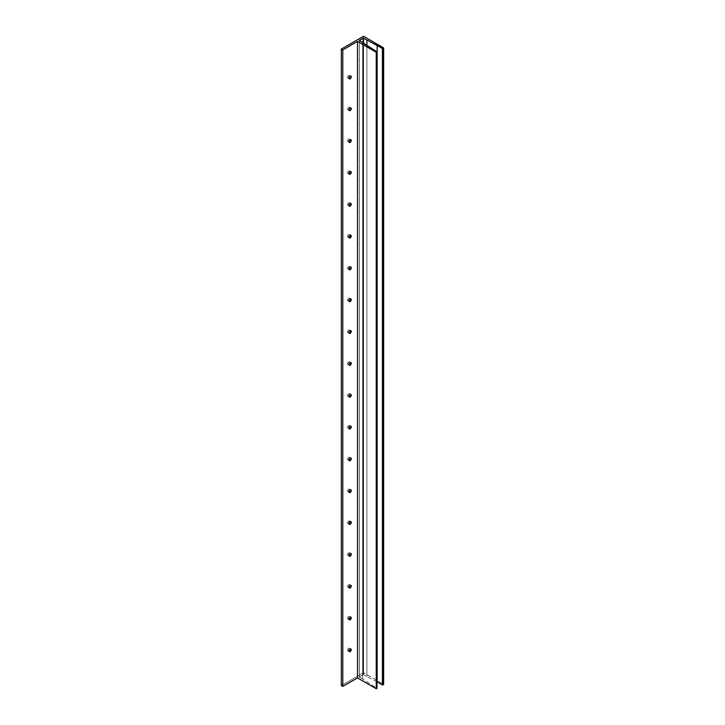 <?xml version="1.0" encoding="UTF-8"?>
<svg xmlns="http://www.w3.org/2000/svg" width="725" height="725" viewBox="0 0 725 725"><rect width="100%" height="100%" fill="white"/><g stroke="black" fill="none" stroke-linecap="round" stroke-linejoin="round"><path stroke-width="0.54" stroke-dasharray="3.62 2.72" d="M349.296 650.207L348.263 650.923L347.583 650.135L349.051 650.987L347.583 650.135A1.559 0.897 120 0 0 347.9 650.851A1.559 0.897 120 0 0 349.16 650.37M349.677 649.473A1.559 0.897 120 0 0 349.785 648.866L349.595 649.682M349.296 618.38L348.263 619.096L347.583 618.316L349.051 619.159L347.583 618.316A1.559 0.897 120 0 0 347.9 619.023A1.559 0.897 120 0 0 349.16 618.552M349.677 617.655A1.559 0.897 120 0 0 349.785 617.038L349.595 617.854M349.296 586.561L348.072 587.268L347.583 586.489L349.051 587.341L347.583 586.489A1.559 0.897 120 0 0 347.9 587.205A1.559 0.897 120 0 0 349.16 586.724M349.677 585.827A1.559 0.897 120 0 0 349.785 585.22L349.595 586.027M349.296 554.734L348.263 555.45L347.583 554.661L349.051 555.513L347.583 554.661A1.559 0.897 120 0 0 347.9 555.377A1.559 0.897 120 0 0 349.16 554.906M349.677 554A1.559 0.897 120 0 0 349.785 553.393L349.595 554.208M349.296 522.906L348.263 523.622L347.583 522.843L349.051 523.686L347.583 522.843A1.559 0.897 120 0 0 347.9 523.55A1.559 0.897 120 0 0 349.16 523.078M349.677 522.181A1.559 0.897 120 0 0 349.785 521.565L349.595 522.381M349.296 491.088L348.263 491.804L347.583 491.015L349.051 491.867L347.583 491.015A1.559 0.897 120 0 0 347.9 491.731A1.559 0.897 120 0 0 349.16 491.251M349.677 490.354A1.559 0.897 120 0 0 349.785 489.747L349.595 490.562M349.296 459.26L348.263 459.976L347.583 459.188L349.051 460.04L347.583 459.188A1.559 0.897 120 0 0 347.9 459.904A1.559 0.897 120 0 0 349.16 459.433M349.677 458.526A1.559 0.897 120 0 0 349.785 457.919L349.595 458.735M349.296 427.433L348.263 428.149L347.583 427.369L349.051 428.221L347.583 427.369A1.559 0.897 120 0 0 347.9 428.085A1.559 0.897 120 0 0 349.16 427.605M349.677 426.708A1.559 0.897 120 0 0 349.785 426.092L349.595 426.907M349.296 395.614L348.263 396.33L347.583 395.542L349.051 396.394L347.583 395.542A1.559 0.897 120 0 0 347.9 396.258A1.559 0.897 120 0 0 349.16 395.778M349.677 394.88A1.559 0.897 120 0 0 349.785 394.273L349.595 395.089M349.296 363.787L348.263 364.503L347.583 363.723L349.051 364.566L347.583 363.723A1.559 0.897 120 0 0 347.9 364.43A1.559 0.897 120 0 0 349.16 363.959M349.677 363.062A1.559 0.897 120 0 0 349.785 362.446L349.595 363.261M349.296 331.968L348.072 332.675L347.583 331.896L349.051 332.748L347.583 331.896A1.559 0.897 120 0 0 347.9 332.612A1.559 0.897 120 0 0 349.16 332.132M349.677 331.234A1.559 0.897 120 0 0 349.785 330.627L349.595 331.434M349.296 300.141L348.263 300.857L347.583 300.068L349.051 300.92L347.583 300.068A1.559 0.897 120 0 0 347.9 300.784A1.559 0.897 120 0 0 349.16 300.313M349.677 299.407A1.559 0.897 120 0 0 349.785 298.8L349.595 299.615M349.296 268.313L348.263 269.029L347.583 268.25L349.051 269.093L347.583 268.25A1.559 0.897 120 0 0 347.9 268.957A1.559 0.897 120 0 0 349.16 268.486M349.677 267.588A1.559 0.897 120 0 0 349.785 266.972L349.595 267.788M349.296 236.495L348.263 237.211L347.583 236.422L349.051 237.274L347.583 236.422A1.559 0.897 120 0 0 347.9 237.138A1.559 0.897 120 0 0 349.16 236.658M349.677 235.761A1.559 0.897 120 0 0 349.785 235.154L349.595 235.969M349.296 204.667L348.263 205.383L347.583 204.595L349.051 205.447L347.583 204.595A1.559 0.897 120 0 0 347.9 205.311A1.559 0.897 120 0 0 349.16 204.84M349.677 203.933A1.559 0.897 120 0 0 349.785 203.326L349.595 204.142M349.296 172.84L348.263 173.556L347.583 172.777L349.051 173.628L347.583 172.777A1.559 0.897 120 0 0 347.9 173.493A1.559 0.897 120 0 0 349.16 173.012M349.677 172.115A1.559 0.897 120 0 0 349.785 171.499L349.595 172.314M349.296 141.022L348.263 141.738L347.583 140.949L349.051 141.801L347.583 140.949A1.559 0.897 120 0 0 347.9 141.665A1.559 0.897 120 0 0 349.16 141.185M349.677 140.288A1.559 0.897 120 0 0 349.785 139.68L349.595 140.496M349.296 109.194L348.263 109.91L347.583 109.131L349.051 109.973L347.583 109.131A1.559 0.897 120 0 0 347.9 109.838A1.559 0.897 120 0 0 349.16 109.366M349.677 108.469A1.559 0.897 120 0 0 349.785 107.853L349.595 108.668M349.296 77.376L348.072 78.082L347.583 77.303L349.051 78.155L347.583 77.303A1.559 0.897 120 0 0 347.9 78.019A1.559 0.897 120 0 0 349.16 77.539M349.677 76.642A1.559 0.897 120 0 0 349.785 76.034L349.595 76.841M376.737 688.206L376.737 51.729L376.737 688.206L362.681 679.008L376.891 688.233L376.891 51.756L376.737 688.206M359.337 676.869L359.337 40.6L359.337 677.077L362.681 679.008L362.681 42.53L362.681 679.008L359.337 677.077L359.337 40.6L359.265 676.978L363.198 674.64L359.337 676.869M363.198 42.866L363.198 674.64L363.198 42.866M383.588 684.291L383.588 47.814L383.588 684.291L363.56 672.737L383.652 684.346M363.56 36.25L363.56 672.737L363.56 36.25M341.33 685.569L363.56 672.737L341.33 685.569M347.583 109.131L348.68 107.218L349.459 107.137L349.785 107.853A1.559 0.897 120 0 0 349.459 107.137A1.559 0.897 120 0 0 348.263 107.554A1.559 0.897 120 0 0 347.583 109.131M347.583 77.303L348.68 75.391L349.459 75.318L349.785 76.034A1.559 0.897 120 0 0 349.459 75.318A1.559 0.897 120 0 0 348.263 75.735A1.559 0.897 120 0 0 347.583 77.303M347.583 140.949L348.68 139.046L349.459 138.964L349.785 139.68A1.559 0.897 120 0 0 349.459 138.964A1.559 0.897 120 0 0 348.263 139.381A1.559 0.897 120 0 0 347.583 140.949M347.583 172.777L348.68 170.864L349.785 171.499A1.559 0.897 120 0 0 349.459 170.792A1.559 0.897 120 0 0 348.263 171.209A1.559 0.897 120 0 0 347.583 172.777M347.583 204.595L348.68 202.692L349.459 202.61L349.785 203.326A1.559 0.897 120 0 0 349.459 202.61A1.559 0.897 120 0 0 348.263 203.027A1.559 0.897 120 0 0 347.583 204.595M347.583 236.422L348.68 234.51L349.459 234.438L349.785 235.154A1.559 0.897 120 0 0 349.459 234.438A1.559 0.897 120 0 0 348.263 234.855A1.559 0.897 120 0 0 347.583 236.422M347.583 268.25L348.68 266.338L349.785 266.972A1.559 0.897 120 0 0 349.459 266.265A1.559 0.897 120 0 0 348.263 266.682A1.559 0.897 120 0 0 347.583 268.25M347.583 300.068L348.68 298.165L349.459 298.084L349.785 298.8A1.559 0.897 120 0 0 349.459 298.084A1.559 0.897 120 0 0 348.263 298.501A1.559 0.897 120 0 0 347.583 300.068M347.583 331.896L348.68 329.984L349.459 329.911L349.785 330.627A1.559 0.897 120 0 0 349.459 329.911A1.559 0.897 120 0 0 348.263 330.328A1.559 0.897 120 0 0 347.583 331.896M347.583 363.723L348.68 361.811L349.459 361.73L349.785 362.446A1.559 0.897 120 0 0 349.459 361.73A1.559 0.897 120 0 0 348.263 362.147A1.559 0.897 120 0 0 347.583 363.723M347.583 395.542L348.68 393.639L349.459 393.557L349.785 394.273A1.559 0.897 120 0 0 349.459 393.557A1.559 0.897 120 0 0 348.263 393.974A1.559 0.897 120 0 0 347.583 395.542M347.583 427.369L348.68 425.457L349.785 426.092A1.559 0.897 120 0 0 349.459 425.385A1.559 0.897 120 0 0 348.263 425.802A1.559 0.897 120 0 0 347.583 427.369M347.583 459.188L348.68 457.285L349.459 457.203L349.785 457.919A1.559 0.897 120 0 0 349.459 457.203A1.559 0.897 120 0 0 348.263 457.62A1.559 0.897 120 0 0 347.583 459.188M347.583 491.015L348.68 489.103L349.459 489.031L349.785 489.747A1.559 0.897 120 0 0 349.459 489.031A1.559 0.897 120 0 0 348.263 489.448A1.559 0.897 120 0 0 347.583 491.015M347.583 522.843L348.68 520.931L349.785 521.565A1.559 0.897 120 0 0 349.459 520.858A1.559 0.897 120 0 0 348.263 521.275A1.559 0.897 120 0 0 347.583 522.843M347.583 554.661L348.68 552.758L349.459 552.677L349.785 553.393A1.559 0.897 120 0 0 349.459 552.677A1.559 0.897 120 0 0 348.263 553.093A1.559 0.897 120 0 0 347.583 554.661M347.583 586.489L348.68 584.577L349.459 584.504L349.785 585.22A1.559 0.897 120 0 0 349.459 584.504A1.559 0.897 120 0 0 348.263 584.921A1.559 0.897 120 0 0 347.583 586.489M347.583 618.316L348.68 616.404L349.459 616.322L349.785 617.038A1.559 0.897 120 0 0 349.459 616.322A1.559 0.897 120 0 0 348.263 616.739A1.559 0.897 120 0 0 347.583 618.316M347.583 650.135L348.68 648.232L349.459 648.15L349.785 648.866A1.559 0.897 120 0 0 349.459 648.15A1.559 0.897 120 0 0 348.263 648.567A1.559 0.897 120 0 0 347.583 650.135M363.56 674.64L363.56 43.11L363.56 674.64L366.904 676.57L363.56 674.64M366.904 45.294L366.904 676.57L366.904 45.294M376.946 681.781L366.904 676.57L376.946 681.781M382.419 48.493L382.419 684.935M347.9 650.851L349.368 651.702M347.9 619.023L349.368 619.875M347.9 587.205L349.368 588.048M347.9 555.377L349.368 556.229M347.9 523.55L349.368 524.402M347.9 491.731L349.368 492.583M347.9 459.904L349.368 460.756M347.9 428.085L349.368 428.928M347.9 396.258L349.368 397.11M347.9 364.43L349.368 365.282M347.9 332.612L349.368 333.455M347.9 300.784L349.368 301.636M347.9 268.957L349.368 269.809M347.9 237.138L349.368 237.99M347.9 205.311L349.368 206.163M347.9 173.493L349.368 174.335M347.9 141.665L349.368 142.517M347.9 109.838L349.368 110.689M347.9 78.019L349.368 78.862M359.265 676.978L359.265 40.491M349.459 75.318L350.927 76.161M349.459 107.137L350.927 107.989M349.459 138.964L350.927 139.816M349.459 170.792L350.927 171.635M349.459 202.61L350.927 203.462M349.459 234.438L350.927 235.29M349.459 266.265L350.927 267.108M349.459 298.084L350.927 298.936M349.459 329.911L350.927 330.754M349.459 361.73L350.927 362.582M349.459 393.557L350.927 394.409M349.459 425.385L350.927 426.228M349.459 457.203L350.927 458.055M349.459 489.031L350.927 489.882M349.459 520.858L350.927 521.701M349.459 552.677L350.927 553.528M349.459 584.504L350.927 585.347M349.459 616.322L350.927 617.174M349.459 648.15L350.927 649.002"/><path stroke-width="1.09" d="M349.16 650.37A1.559 0.897 120 0 0 349.677 649.473M349.731 649.419L349.051 650.987A1.559 0.897 -60 0 1 349.731 649.419A1.559 0.897 -60 0 1 350.927 649.002A1.559 0.897 -60 0 1 351.253 649.709A1.559 0.897 -60 0 1 350.574 651.286A1.559 0.897 -60 0 1 349.368 651.702A1.559 0.897 -60 0 1 349.051 650.987L349.939 651.721L351.235 649.972L350.574 648.929L351.253 649.709L350.148 649.074L349.106 650.434M349.16 618.552A1.559 0.897 120 0 0 349.677 617.655M351.253 617.89A1.559 0.897 -60 0 1 350.574 619.458A1.559 0.897 -60 0 1 349.368 619.875A1.559 0.897 -60 0 1 349.051 619.159L349.541 619.938L350.574 619.458L351.072 617.292L350.148 617.256L351.253 617.89L349.731 617.591L349.051 619.159A1.559 0.897 -60 0 1 349.731 617.591A1.559 0.897 -60 0 1 350.927 617.174A1.559 0.897 -60 0 1 351.253 617.89M349.16 586.724A1.559 0.897 120 0 0 349.677 585.827M349.731 585.773L349.051 587.341A1.559 0.897 -60 0 1 349.731 585.773A1.559 0.897 -60 0 1 350.927 585.347A1.559 0.897 -60 0 1 351.253 586.063A1.559 0.897 -60 0 1 350.574 587.631A1.559 0.897 -60 0 1 349.368 588.048A1.559 0.897 -60 0 1 349.051 587.341L349.939 588.075L351.235 586.326L350.574 585.283L351.253 586.063L350.148 585.428L349.106 586.788M349.16 554.906A1.559 0.897 120 0 0 349.677 554M349.731 553.945L349.051 555.513A1.559 0.897 -60 0 1 349.731 553.945A1.559 0.897 -60 0 1 350.927 553.528A1.559 0.897 -60 0 1 351.253 554.244A1.559 0.897 -60 0 1 350.574 555.812A1.559 0.897 -60 0 1 349.368 556.229A1.559 0.897 -60 0 1 349.051 555.513L349.939 556.247L351.235 554.498L350.574 553.456L351.253 554.244L350.148 553.601L349.106 554.96M349.16 523.078A1.559 0.897 120 0 0 349.677 522.181M351.253 522.417A1.559 0.897 -60 0 1 350.574 523.985A1.559 0.897 -60 0 1 349.368 524.402A1.559 0.897 -60 0 1 349.051 523.686L349.541 524.465L350.574 523.985L351.072 521.819L350.148 521.783L351.253 522.417L349.731 522.118L349.051 523.686A1.559 0.897 -60 0 1 349.731 522.118A1.559 0.897 -60 0 1 350.927 521.701A1.559 0.897 -60 0 1 351.253 522.417M349.16 491.251A1.559 0.897 120 0 0 349.677 490.354M349.731 490.299L349.051 491.867A1.559 0.897 -60 0 1 349.731 490.299A1.559 0.897 -60 0 1 350.927 489.882A1.559 0.897 -60 0 1 351.253 490.589A1.559 0.897 -60 0 1 350.574 492.157A1.559 0.897 -60 0 1 349.368 492.583A1.559 0.897 -60 0 1 349.051 491.867L349.939 492.601L351.235 490.852L350.574 489.81L351.253 490.589L350.148 489.955L349.106 491.314M349.16 459.433A1.559 0.897 120 0 0 349.677 458.526M349.731 458.472L349.051 460.04A1.559 0.897 -60 0 1 349.731 458.472A1.559 0.897 -60 0 1 350.927 458.055A1.559 0.897 -60 0 1 351.253 458.771A1.559 0.897 -60 0 1 350.574 460.339A1.559 0.897 -60 0 1 349.368 460.756A1.559 0.897 -60 0 1 349.051 460.04L349.939 460.774L351.235 459.025L350.574 457.983L351.253 458.771L350.148 458.127L349.106 459.487M349.16 427.605A1.559 0.897 120 0 0 349.677 426.708M351.253 426.943A1.559 0.897 -60 0 1 350.574 428.511A1.559 0.897 -60 0 1 349.368 428.928A1.559 0.897 -60 0 1 349.051 428.221L349.541 428.992L350.574 428.511L351.072 426.345L350.148 426.309L351.253 426.943L349.731 426.644L349.051 428.221A1.559 0.897 -60 0 1 349.731 426.644A1.559 0.897 -60 0 1 350.927 426.228A1.559 0.897 -60 0 1 351.253 426.943M349.16 395.778A1.559 0.897 120 0 0 349.677 394.88M349.731 394.826L349.051 396.394A1.559 0.897 -60 0 1 349.731 394.826A1.559 0.897 -60 0 1 350.927 394.409A1.559 0.897 -60 0 1 351.253 395.116A1.559 0.897 -60 0 1 350.574 396.693A1.559 0.897 -60 0 1 349.368 397.11A1.559 0.897 -60 0 1 349.051 396.394L349.939 397.128L351.235 395.379L350.574 394.337L351.253 395.116L350.148 394.482L349.106 395.841M349.16 363.959A1.559 0.897 120 0 0 349.677 363.062M349.731 362.998L349.051 364.566A1.559 0.897 -60 0 1 349.731 362.998A1.559 0.897 -60 0 1 350.927 362.582A1.559 0.897 -60 0 1 351.253 363.298A1.559 0.897 -60 0 1 350.574 364.865A1.559 0.897 -60 0 1 349.368 365.282A1.559 0.897 -60 0 1 349.051 364.566L349.939 365.3L351.235 363.56L350.574 362.509L351.253 363.298L350.148 362.663L349.106 364.013M349.16 332.132A1.559 0.897 120 0 0 349.677 331.234M351.253 331.47A1.559 0.897 -60 0 1 350.574 333.038A1.559 0.897 -60 0 1 349.368 333.455A1.559 0.897 -60 0 1 349.051 332.748L349.541 333.518L350.574 333.038L351.072 330.872L350.148 330.836L351.253 331.47L349.731 331.171L349.051 332.748A1.559 0.897 -60 0 1 349.731 331.171A1.559 0.897 -60 0 1 350.927 330.754A1.559 0.897 -60 0 1 351.253 331.47M349.16 300.313A1.559 0.897 120 0 0 349.677 299.407M349.731 299.353L349.051 300.92A1.559 0.897 -60 0 1 349.731 299.353A1.559 0.897 -60 0 1 350.927 298.936A1.559 0.897 -60 0 1 351.253 299.652A1.559 0.897 -60 0 1 350.574 301.219A1.559 0.897 -60 0 1 349.368 301.636A1.559 0.897 -60 0 1 349.051 300.92L349.939 301.654L351.235 299.905L350.574 298.863L351.253 299.652L350.148 299.008L349.106 300.368M349.16 268.486A1.559 0.897 120 0 0 349.677 267.588M349.731 267.525L349.051 269.093A1.559 0.897 -60 0 1 349.731 267.525A1.559 0.897 -60 0 1 350.927 267.108A1.559 0.897 -60 0 1 351.253 267.824A1.559 0.897 -60 0 1 350.574 269.392A1.559 0.897 -60 0 1 349.368 269.809A1.559 0.897 -60 0 1 349.051 269.093L349.939 269.836L351.235 268.087L350.574 267.036L351.253 267.824L350.148 267.19L349.106 268.54M349.16 236.658A1.559 0.897 120 0 0 349.677 235.761M351.253 235.997A1.559 0.897 -60 0 1 350.574 237.564A1.559 0.897 -60 0 1 349.368 237.99A1.559 0.897 -60 0 1 349.051 237.274L349.368 237.99L350.365 237.764L351.072 235.398L350.148 235.362L351.253 235.997L349.939 235.507L349.051 237.274A1.559 0.897 -60 0 1 349.731 235.707A1.559 0.897 -60 0 1 350.927 235.29A1.559 0.897 -60 0 1 351.253 235.997M349.16 204.84A1.559 0.897 120 0 0 349.677 203.933M349.731 203.879L349.051 205.447A1.559 0.897 -60 0 1 349.731 203.879A1.559 0.897 -60 0 1 350.927 203.462A1.559 0.897 -60 0 1 351.253 204.178A1.559 0.897 -60 0 1 350.574 205.746A1.559 0.897 -60 0 1 349.368 206.163A1.559 0.897 -60 0 1 349.051 205.447L349.939 206.181L351.235 204.432L350.574 203.39L351.253 204.178L350.148 203.535L349.106 204.894M349.16 173.012A1.559 0.897 120 0 0 349.677 172.115M349.731 172.052L349.051 173.628A1.559 0.897 -60 0 1 349.731 172.052A1.559 0.897 -60 0 1 350.927 171.635A1.559 0.897 -60 0 1 351.253 172.351A1.559 0.897 -60 0 1 350.574 173.918A1.559 0.897 -60 0 1 349.368 174.335A1.559 0.897 -60 0 1 349.051 173.628L349.939 174.363L351.235 172.613L350.574 171.571L351.253 172.351L350.148 171.716L349.106 173.076M349.16 141.185A1.559 0.897 120 0 0 349.677 140.288M351.253 140.523A1.559 0.897 -60 0 1 350.574 142.1A1.559 0.897 -60 0 1 349.368 142.517A1.559 0.897 -60 0 1 349.051 141.801L349.541 142.571L350.574 142.1L351.072 139.925L350.148 139.889L351.253 140.523L349.731 140.233L349.051 141.801A1.559 0.897 -60 0 1 349.731 140.233A1.559 0.897 -60 0 1 350.927 139.816A1.559 0.897 -60 0 1 351.253 140.523M349.16 109.366A1.559 0.897 120 0 0 349.677 108.469M349.731 108.406L349.051 109.973A1.559 0.897 -60 0 1 349.731 108.406A1.559 0.897 -60 0 1 350.927 107.989A1.559 0.897 -60 0 1 351.253 108.705A1.559 0.897 -60 0 1 350.574 110.273A1.559 0.897 -60 0 1 349.368 110.689A1.559 0.897 -60 0 1 349.051 109.973L349.939 110.707L351.235 108.968L350.574 107.916L351.253 108.705L350.148 108.07L349.106 109.421M349.16 77.539A1.559 0.897 120 0 0 349.677 76.642M349.731 76.578L349.051 78.155A1.559 0.897 -60 0 1 349.731 76.578A1.559 0.897 -60 0 1 350.927 76.161A1.559 0.897 -60 0 1 351.253 76.877A1.559 0.897 -60 0 1 350.574 78.445A1.559 0.897 -60 0 1 349.368 78.862A1.559 0.897 -60 0 1 349.051 78.155L349.939 78.889L351.235 77.14L350.574 76.098L351.253 76.877L350.148 76.243L349.106 77.602M376.737 51.729L376.891 688.369L376.239 688.75L357.498 677.929L342.798 686.412L341.33 685.569L341.33 49.082L341.33 685.569L342.798 686.412L342.798 49.934L342.798 686.412L357.498 677.929L357.498 41.452L357.498 677.929L376.239 688.75L376.239 52.263L376.239 688.75L376.946 688.306L376.946 51.819L359.337 40.392L363.198 38.162L363.198 42.866L363.56 38.162L363.56 43.11L363.56 38.162L366.904 40.093L366.904 45.294L366.904 40.093L377.154 45.412L377.154 681.89L377.154 45.412L382.419 48.448L363.479 38.126L359.265 40.491L376.737 51.729M376.946 51.819L376.239 52.263L357.498 41.452L342.798 49.934L341.33 49.082L363.56 36.25L383.67 47.922L363.56 36.25L341.33 49.082L342.798 49.934L357.498 41.452L376.239 52.263L376.891 51.892L376.946 688.306M349.704 140.215L349.106 141.248M349.704 235.688L349.106 236.722M349.704 331.162L349.106 332.195M349.704 426.626L349.106 427.668M349.704 522.1L349.106 523.133M349.704 617.573L349.106 618.606M382.419 48.493L382.419 684.935L377.154 681.89L382.7 685.025L382.41 48.466L383.588 48.022L383.588 684.509L382.7 685.025L382.7 48.539L383.588 48.022L383.588 684.291M383.67 47.922L383.652 684.346M382.419 684.935L383.67 684.4M382.41 48.466L382.41 684.953"/></g></svg>
